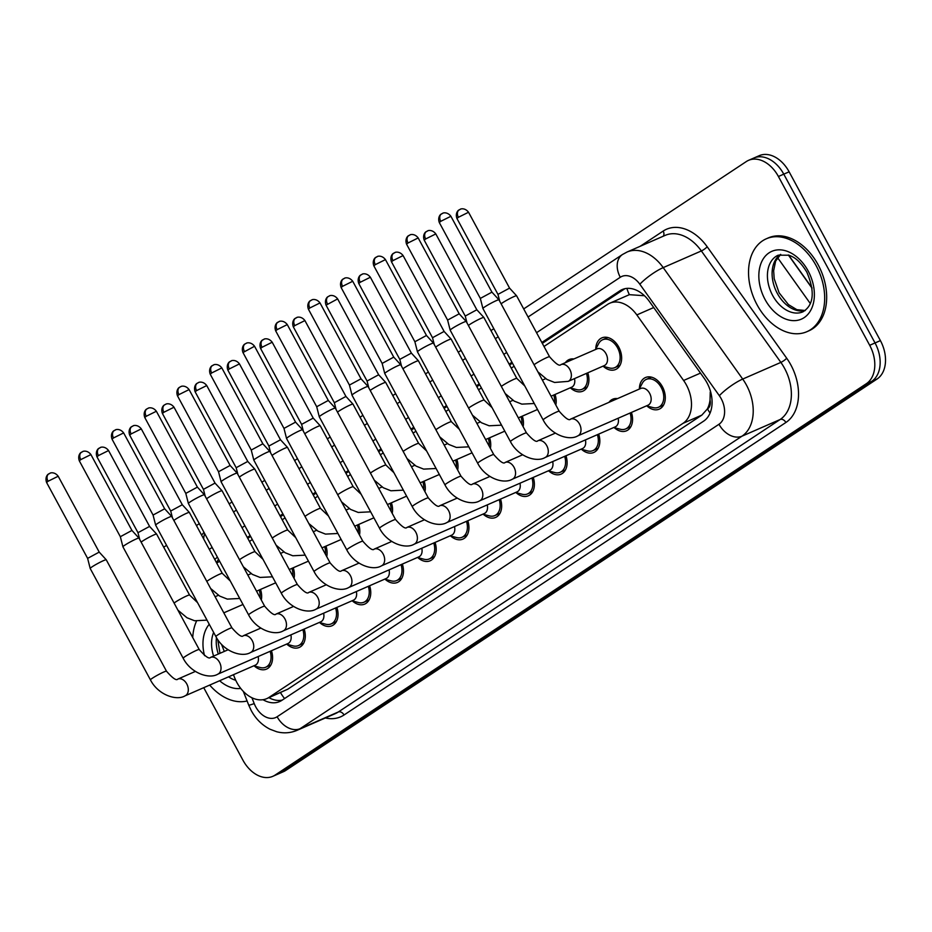 <?xml version="1.0" encoding="UTF-8"?>
<svg xmlns="http://www.w3.org/2000/svg" width="932" height="932" viewBox="0 0 932 932"><rect width="100%" height="100%" fill="white"/><g stroke="black" fill="none" stroke-linecap="round" stroke-linejoin="round"><path stroke-width="1.4" d="M595.758 349.069A17.23 11.953 66.4 0 1 601.804 337.908A17.23 11.953 66.4 0 1 618.743 347.053A17.23 11.953 66.4 0 1 615.609 369.503A17.23 11.953 66.4 0 1 603.307 366.346M565.351 362.688A17.23 11.953 66.4 0 1 569.079 359.577A17.23 11.953 66.4 0 1 573.891 358.96M639.41 388.702A17.23 11.953 66.4 0 1 645.457 377.542A17.23 11.953 66.4 0 1 662.396 386.687A17.23 11.953 66.4 0 1 659.25 409.125A17.23 11.953 66.4 0 1 646.959 405.979M609.004 402.321A17.23 11.953 66.4 0 1 612.72 399.211A17.23 11.953 66.4 0 1 617.543 398.593M233.454 674.698L234.619 677.692A30.418 21.087 -113.6 0 0 236.856 682.492A30.418 21.087 -113.6 0 0 266.762 698.627A30.418 21.087 -113.6 0 0 268.987 697.416L683.063 423.314A30.418 21.087 -113.6 0 0 683.599 380.477L636.836 314.923A30.418 21.087 -113.6 0 0 609.714 303.238A30.418 21.087 -113.6 0 0 607.478 304.449L543.997 346.471M710.033 399.91A30.418 21.087 66.4 0 1 707.213 409.136L707.516 408.927A10.135 7.025 -113.6 0 0 710.033 399.91L710.254 392.046A30.418 6.373 144.5 0 1 710.603 391.708M811.982 287.837L789.229 255.951A27.378 18.978 -113.6 0 0 788.588 255.065M644.117 295.409A30.418 6.373 144.5 0 0 643.814 295.689L629.368 294.675L609.714 303.238M266.762 698.627L287.778 689.202L701.854 415.101L707.213 409.136M221.536 644.373L224.297 651.421M514.126 366.241L511.272 368.14M481.401 387.91L478.547 389.797M448.676 409.567L445.822 411.466M415.952 431.236L413.097 433.124M383.227 452.894L380.373 454.793M350.502 474.563L347.648 476.45M317.765 496.22L314.911 498.119M285.041 517.889L282.186 519.776M252.316 539.558L249.461 541.445M219.591 561.215L216.737 563.103M293.242 567.774A17.23 11.953 66.4 0 1 294.023 578.318M325.967 546.117A17.23 11.953 66.4 0 1 326.748 556.66M358.692 524.448A17.23 11.953 66.4 0 1 359.484 534.991M391.417 502.791A17.23 11.953 66.4 0 1 392.209 513.334M424.142 481.122A17.23 11.953 66.4 0 1 424.934 491.665M456.866 459.464A17.23 11.953 66.4 0 1 457.659 470.008M489.603 437.795A17.23 11.953 66.4 0 1 490.383 448.339M522.328 416.138A17.23 11.953 66.4 0 1 523.108 426.681M555.053 394.469A17.23 11.953 66.4 0 1 555.833 405.012M587.777 372.812A17.23 11.953 66.4 0 1 582.873 391.16A17.23 11.953 66.4 0 1 570.582 388.015M260.517 589.443A17.23 11.953 66.4 0 1 261.298 599.987M304.17 629.077A17.23 11.953 66.4 0 1 299.265 647.425A17.23 11.953 66.4 0 1 286.974 644.28M336.895 607.408A17.23 11.953 66.4 0 1 331.99 625.768A17.23 11.953 66.4 0 1 319.699 622.611M369.62 585.75A17.23 11.953 66.4 0 1 364.715 604.099A17.23 11.953 66.4 0 1 352.424 600.954M402.344 564.081A17.23 11.953 66.4 0 1 397.44 582.43A17.23 11.953 66.4 0 1 385.149 579.285M435.069 542.424A17.23 11.953 66.4 0 1 430.176 560.773A17.23 11.953 66.4 0 1 417.874 557.627M467.794 520.755A17.23 11.953 66.4 0 1 462.901 539.104A17.23 11.953 66.4 0 1 450.61 535.958M500.519 499.098A17.23 11.953 66.4 0 1 495.626 517.446A17.23 11.953 66.4 0 1 483.335 514.301M533.244 477.429A17.23 11.953 66.4 0 1 528.351 495.777A17.23 11.953 66.4 0 1 516.06 492.632M565.969 455.76A17.23 11.953 66.4 0 1 561.076 474.12A17.23 11.953 66.4 0 1 548.785 470.975M598.693 434.102A17.23 11.953 66.4 0 1 593.801 452.451A17.23 11.953 66.4 0 1 581.51 449.306M631.418 412.433A17.23 11.953 66.4 0 1 626.525 430.794A17.23 11.953 66.4 0 1 614.235 427.648M271.433 650.734A17.23 11.953 66.4 0 1 266.54 669.094A17.23 11.953 66.4 0 1 254.25 665.937M523.691 308.923L746.287 161.574A30.418 21.087 66.4 0 1 748.524 160.351A30.418 21.087 66.4 0 1 778.418 176.498L869.696 345.294L875.043 342.953A30.418 21.087 66.4 0 1 871.735 381.339L280.427 772.768A30.418 21.087 66.4 0 1 278.19 773.979A30.418 21.087 66.4 0 0 280.427 772.768L871.735 381.339A30.418 21.087 66.4 0 0 875.043 342.953L783.777 174.156L875.043 342.953L880.402 340.611A30.418 21.087 66.4 0 1 877.094 378.998L285.775 770.426A30.418 21.087 66.4 0 1 283.549 771.649L272.831 776.321A30.418 21.087 66.4 0 1 242.937 760.186L203.735 687.688M751.646 159.232A30.418 21.087 66.4 0 1 753.872 158.021A30.418 21.087 66.4 0 1 783.777 174.156A30.418 21.087 66.4 0 0 753.872 158.021L759.231 155.679A30.418 21.087 66.4 0 1 789.124 171.814L880.402 340.611M263.01 699.711A30.418 21.087 -113.6 0 0 279.658 701.551A30.418 21.087 -113.6 0 0 281.895 700.328L703.66 421.136A30.418 21.087 -113.6 0 0 704.196 378.299L649.255 301.269A30.418 21.087 -113.6 0 0 622.122 289.584A30.418 21.087 -113.6 0 0 619.897 290.796L541.83 342.475M282.233 700.107A30.418 21.087 66.4 0 1 268.929 697.684M869.696 345.294A30.418 21.087 66.4 0 1 866.376 383.681L275.068 775.109A30.418 21.087 66.4 0 1 272.831 776.321M163.706 547.224L166.56 545.325M196.431 525.555L199.285 523.668M229.155 503.886L232.01 501.998M261.892 482.228L264.746 480.341M294.617 460.559L297.471 458.672M327.342 438.902L330.196 437.015M360.067 417.233L362.921 415.346M392.791 395.576L395.646 393.688M425.516 373.907L428.37 372.019M458.241 352.249L461.095 350.362M490.966 330.58L493.82 328.693M217.436 557.22A30.418 21.087 -113.6 0 0 214.803 559.526M511.959 362.245L509.105 364.132M479.234 383.902L476.38 385.801M446.51 405.571L443.655 407.459M413.785 427.24L410.93 429.128M381.06 448.898L378.206 450.785M348.335 470.567L345.481 472.454M315.61 492.224L312.756 494.111M282.885 513.893L280.031 515.78M250.16 535.551L247.306 537.438M247.784 538.323L250.638 536.436M280.509 516.666L283.363 514.779M313.234 494.997L316.088 493.11M345.958 473.34L348.813 471.452M378.683 451.671L381.538 449.783M411.408 430.013L414.262 428.126M444.133 408.344L446.987 406.457M476.858 386.687L479.712 384.8M509.583 365.018L512.437 363.13M542.319 343.36L624.906 288.687M216.608 562.87A30.418 21.087 66.4 0 1 218.531 559.258M253.772 665.821L260.331 667.545A15.203 10.543 -113.6 0 0 265.725 667.23A15.203 10.543 -113.6 0 0 270.14 651.305M185.107 695.82A9.122 6.326 -113.6 0 0 186.109 695.214A9.122 6.326 -113.6 0 0 186.773 683.937A9.122 6.326 -113.6 0 0 177.802 679.102C176.404 680.873 172.63 678.24 166.49 671.203A9.122 0.792 -28.4 0 0 161.364 673.149A9.122 0.792 -28.4 0 0 152.79 677.948A9.122 0.792 -28.4 0 0 152.44 678.17A9.122 0.792 -28.4 0 0 150.436 679.882C158.102 694.981 176.591 701.085 185.107 695.82L255.263 665.168A9.122 6.326 -113.6 0 0 258.152 656.536M150.436 679.882L90.194 568.473A9.122 0.792 -28.4 0 1 90.194 568.45A9.122 0.792 -28.4 0 1 92.198 566.761A9.122 0.792 -28.4 0 1 103.545 560.61A9.122 0.792 -28.4 0 1 106.236 559.783A9.122 0.792 -28.4 0 1 106.248 559.794L166.49 671.203M49.279 473.596A6.594 4.718 56.5 0 0 48.755 473.875A6.594 4.718 56.5 0 0 48.045 481.273L46.6 482.508L87.62 558.373L99.211 552.105L106.236 559.783M260.04 597.657A15.203 10.543 -113.6 0 0 259.213 590.014M141.128 542.109A9.122 0.792 -28.4 0 1 142.573 541.073A9.122 0.792 -28.4 0 1 153.908 534.921A9.122 0.792 -28.4 0 1 156.611 534.083A9.122 0.792 -28.4 0 1 156.623 534.106L189.569 595.047L197.549 602.631M99.642 447.908A6.594 4.718 56.5 0 0 99.13 448.187A6.594 4.718 56.5 0 0 98.408 455.585L96.963 456.82L137.983 532.685L149.574 526.417L156.611 534.083M286.497 644.152L293.056 645.876A15.203 10.543 -113.6 0 0 298.45 645.573A15.203 10.543 -113.6 0 0 302.865 629.636M217.832 674.162A9.122 6.326 -113.6 0 0 218.834 673.556A9.122 6.326 -113.6 0 0 219.498 662.279A9.122 6.326 -113.6 0 0 210.527 657.433C209.129 659.215 205.355 656.582 199.215 649.534A9.122 0.792 -28.4 0 0 194.089 651.491A9.122 0.792 -28.4 0 0 185.515 656.279A9.122 0.792 -28.4 0 0 185.165 656.512A9.122 0.792 -28.4 0 0 183.161 658.213C190.827 673.312 209.316 679.416 217.832 674.162L287.988 643.499A9.122 6.326 -113.6 0 0 290.877 634.878M183.161 658.213L122.919 546.804A9.122 0.792 -28.4 0 1 122.919 546.793A9.122 0.792 -28.4 0 1 124.923 545.103A9.122 0.792 -28.4 0 1 136.27 538.952A9.122 0.792 -28.4 0 1 138.961 538.114A9.122 0.792 -28.4 0 1 138.973 538.125L199.215 649.534M82.004 451.938A6.594 4.718 56.5 0 0 81.48 452.218A6.594 4.718 56.5 0 0 80.769 459.616L79.325 460.851L120.344 536.716L131.936 530.436L138.961 538.114M319.222 622.494L325.781 624.219A15.203 10.543 -113.6 0 0 331.186 623.904A15.203 10.543 -113.6 0 0 335.59 607.979M250.568 652.493A9.122 6.326 -113.6 0 0 251.558 651.887A9.122 6.326 -113.6 0 0 252.222 640.61A9.122 6.326 -113.6 0 0 243.252 635.775C241.854 637.546 238.079 634.913 231.94 627.877A9.122 0.792 -28.4 0 0 226.814 629.822A9.122 0.792 -28.4 0 0 218.239 634.622A9.122 0.792 -28.4 0 0 217.89 634.843A9.122 0.792 -28.4 0 0 215.886 636.556C223.552 651.654 242.04 657.759 250.568 652.493L320.713 621.842A9.122 6.326 -113.6 0 0 323.614 613.209M215.886 636.556L155.656 525.147A9.122 0.792 -28.4 0 1 155.644 525.124A9.122 0.792 -28.4 0 1 157.648 523.435A9.122 0.792 -28.4 0 1 168.995 517.283A9.122 0.792 -28.4 0 1 171.698 516.456A9.122 0.792 -28.4 0 1 171.698 516.468L231.94 627.877M114.729 430.269A6.594 4.718 56.5 0 0 114.217 430.549A6.594 4.718 56.5 0 0 113.494 437.947L112.05 439.182L153.069 515.047L164.673 508.79M351.958 600.825L358.505 602.55A15.203 10.543 -113.6 0 0 363.911 602.247A15.203 10.543 -113.6 0 0 368.315 586.31M283.293 630.836A9.122 6.326 -113.6 0 0 284.283 630.23A9.122 6.326 -113.6 0 0 284.947 618.953A9.122 6.326 -113.6 0 0 275.977 614.106C274.579 615.889 270.804 613.256 264.665 606.208A9.122 0.792 -28.4 0 0 259.539 608.165A9.122 0.792 -28.4 0 0 250.964 612.953A9.122 0.792 -28.4 0 0 250.615 613.186A9.122 0.792 -28.4 0 0 248.611 614.887C256.277 629.985 274.765 636.09 283.293 630.836L353.438 600.173A9.122 6.326 -113.6 0 0 356.339 591.552M248.611 614.887L188.38 503.478A9.122 0.792 -28.4 0 1 188.369 503.466A9.122 0.792 -28.4 0 1 190.373 501.777A9.122 0.792 -28.4 0 1 201.72 495.626A9.122 0.792 -28.4 0 1 204.423 494.787A9.122 0.792 -28.4 0 1 204.423 494.799L264.665 606.208M146.219 416.289L144.775 417.524L185.794 493.389L197.398 487.121L156.366 411.257C152.37 406.002 147.373 408.344 148.374 408.169L146.941 408.892A6.594 4.718 56.5 0 0 146.219 416.289L156.366 411.257M384.683 579.168L391.23 580.892A15.203 10.543 -113.6 0 0 396.636 580.578A15.203 10.543 -113.6 0 0 401.04 564.652M316.018 609.167A9.122 6.326 -113.6 0 0 317.008 608.561A9.122 6.326 -113.6 0 0 317.672 597.284A9.122 6.326 -113.6 0 0 308.713 592.449C307.304 594.22 303.529 591.587 297.39 584.55A9.122 0.792 -28.4 0 0 292.264 586.496A9.122 0.792 -28.4 0 0 283.689 591.296A9.122 0.792 -28.4 0 0 283.34 591.517A9.122 0.792 -28.4 0 0 281.336 593.23C289.002 608.316 307.49 614.433 316.018 609.167L386.163 578.516A9.122 6.326 -113.6 0 0 389.063 569.883M281.336 593.23L221.105 481.821A9.122 0.792 -28.4 0 1 221.094 481.797A9.122 0.792 -28.4 0 1 223.109 480.108A9.122 0.792 -28.4 0 1 234.445 473.957A9.122 0.792 -28.4 0 1 237.147 473.13A9.122 0.792 -28.4 0 1 237.159 473.141L297.39 584.55M218.531 471.732L230.122 465.464L189.091 389.588C185.095 384.333 180.097 386.675 181.099 386.512L179.666 387.223A6.594 4.718 56.5 0 0 178.944 394.62L189.091 389.588M292.764 575.999A15.203 10.543 -113.6 0 0 291.937 568.345M173.853 520.44A9.122 0.792 -28.4 0 1 175.298 519.415A9.122 0.792 -28.4 0 1 186.633 513.264A9.122 0.792 -28.4 0 1 189.336 512.425A9.122 0.792 -28.4 0 1 189.347 512.437L222.294 573.39L230.274 580.962M132.367 426.25A6.594 4.718 56.5 0 0 131.855 426.53A6.594 4.718 56.5 0 0 131.144 433.928L129.688 435.151L170.707 511.016L182.299 504.748L189.336 512.425M325.489 554.33A15.203 10.543 -113.6 0 0 324.662 546.688M206.578 498.783A9.122 0.792 -28.4 0 1 208.022 497.746A9.122 0.792 -28.4 0 1 219.358 491.595A9.122 0.792 -28.4 0 1 222.061 490.756A9.122 0.792 -28.4 0 1 222.072 490.78L255.019 551.721L262.999 559.305M163.869 412.259L162.424 413.493L203.444 489.358L215.036 483.091L174.016 407.226C170.008 401.972 165.011 404.313 166.024 404.15L164.58 404.861A6.594 4.718 56.5 0 0 163.869 412.259L174.016 407.226M358.214 532.673A15.203 10.543 -113.6 0 0 357.387 525.019M239.303 477.114A9.122 0.792 -28.4 0 1 240.747 476.089A9.122 0.792 -28.4 0 1 252.083 469.938A9.122 0.792 -28.4 0 1 254.785 469.099A9.122 0.792 -28.4 0 1 254.797 469.111L287.743 530.063L295.724 537.636M196.594 390.601L195.149 391.824L236.169 467.701L247.761 461.433L206.741 385.557C202.733 380.314 197.735 382.656 198.749 382.481L197.304 383.203A6.594 4.718 56.5 0 0 196.594 390.601L206.741 385.557M247.096 700.981A50.689 35.148 66.4 0 1 209.688 685.078M192.738 637.558A50.689 35.148 66.4 0 1 196.524 621.12M816.141 265.678A50.689 35.148 66.4 0 1 806.902 331.687A50.689 35.148 66.4 0 1 757.064 304.787A50.689 35.148 66.4 0 1 766.302 238.79A50.689 35.148 66.4 0 1 816.141 265.678M766.302 238.79L768.317 237.905A50.689 35.148 66.4 0 1 818.145 264.805A50.689 35.148 66.4 0 1 808.906 330.802L806.902 331.687M417.408 557.499L423.955 559.223A15.203 10.543 -113.6 0 0 429.361 558.92A15.203 10.543 -113.6 0 0 433.764 542.983M348.743 587.498A9.122 6.326 -113.6 0 0 349.733 586.904A9.122 6.326 -113.6 0 0 350.409 575.627A9.122 6.326 -113.6 0 0 341.438 570.78C340.029 572.563 336.254 569.93 330.114 562.881A9.122 0.792 -28.4 0 0 325 564.839A9.122 0.792 -28.4 0 0 316.414 569.627A9.122 0.792 -28.4 0 0 316.065 569.86A9.122 0.792 -28.4 0 0 314.061 571.561C321.726 586.659 340.215 592.764 348.743 587.498L418.887 556.847A9.122 6.326 -113.6 0 0 421.788 548.226M314.061 571.561L253.83 460.152A9.122 0.792 -28.4 0 1 253.819 460.14A9.122 0.792 -28.4 0 1 255.834 458.451A9.122 0.792 -28.4 0 1 267.169 452.3A9.122 0.792 -28.4 0 1 269.872 451.461A9.122 0.792 -28.4 0 1 269.884 451.472L330.114 562.881M212.904 365.286A6.594 4.718 56.5 0 0 212.391 365.565A6.594 4.718 56.5 0 0 211.68 372.963L210.224 374.198L251.244 450.051L262.836 443.783L269.872 451.461M450.133 535.842L456.68 537.566A15.203 10.543 -113.6 0 0 462.086 537.251A15.203 10.543 -113.6 0 0 466.489 521.326M381.468 565.841A9.122 6.326 -113.6 0 0 382.458 565.235A9.122 6.326 -113.6 0 0 383.134 553.957A9.122 6.326 -113.6 0 0 374.163 549.123C372.753 550.894 368.979 548.261 362.839 541.224A9.122 0.792 -28.4 0 0 357.725 543.17A9.122 0.792 -28.4 0 0 349.139 547.969A9.122 0.792 -28.4 0 0 348.789 548.191A9.122 0.792 -28.4 0 0 346.797 549.903C354.451 564.99 372.94 571.106 381.468 565.841L451.612 535.189A9.122 6.326 -113.6 0 0 454.513 526.557M346.797 549.903L286.555 438.494A9.122 0.792 -28.4 0 1 286.543 438.471A9.122 0.792 -28.4 0 1 288.559 436.782A9.122 0.792 -28.4 0 1 299.894 430.631A9.122 0.792 -28.4 0 1 302.597 429.803A9.122 0.792 -28.4 0 1 302.609 429.815L362.839 541.224M283.98 428.405L295.56 422.126L302.597 429.803M482.858 514.173L489.405 515.897A15.203 10.543 -113.6 0 0 494.81 515.582A15.203 10.543 -113.6 0 0 499.214 499.657M414.192 544.172A9.122 6.326 -113.6 0 0 415.183 543.577A9.122 6.326 -113.6 0 0 415.858 532.3A9.122 6.326 -113.6 0 0 406.888 527.454C405.478 529.236 401.704 526.603 395.576 519.555A9.122 0.792 -28.4 0 0 390.45 521.512A9.122 0.792 -28.4 0 0 381.864 526.3A9.122 0.792 -28.4 0 0 381.514 526.533A9.122 0.792 -28.4 0 0 379.522 528.234C387.176 543.333 405.665 549.437 414.192 544.172L484.337 513.52A9.122 6.326 -113.6 0 0 487.238 504.899M379.522 528.234L319.28 416.825A9.122 0.792 -28.4 0 1 319.268 416.814A9.122 0.792 -28.4 0 1 321.284 415.124A9.122 0.792 -28.4 0 1 332.619 408.973A9.122 0.792 -28.4 0 1 335.322 408.134A9.122 0.792 -28.4 0 1 335.334 408.146L395.576 519.555M278.353 321.959A6.594 4.718 56.5 0 0 277.841 322.239A6.594 4.718 56.5 0 0 277.13 329.637L275.686 330.872L316.705 406.736L328.285 400.457L335.322 408.134M390.951 511.004A15.203 10.543 -113.6 0 0 390.112 503.362M272.028 455.457A9.122 0.792 -28.4 0 1 273.472 454.42A9.122 0.792 -28.4 0 1 284.808 448.269A9.122 0.792 -28.4 0 1 287.51 447.43A9.122 0.792 -28.4 0 1 287.522 447.453L320.48 508.394L328.448 515.978M230.542 361.255A6.594 4.718 56.5 0 0 230.029 361.534A6.594 4.718 56.5 0 0 229.319 368.932L227.874 370.167L268.894 446.032L280.485 439.764L287.51 447.43M423.676 489.335A15.203 10.543 -113.6 0 0 422.848 481.693M304.752 433.788A9.122 0.792 -28.4 0 1 306.197 432.763A9.122 0.792 -28.4 0 1 317.532 426.6A9.122 0.792 -28.4 0 1 320.235 425.773A9.122 0.792 -28.4 0 1 320.247 425.784L353.205 486.737L361.173 494.31M263.267 339.598A6.594 4.718 56.5 0 0 262.754 339.877A6.594 4.718 56.5 0 0 262.043 347.275L260.599 348.498L301.618 424.375L313.21 418.095L320.235 425.773M456.4 467.678A15.203 10.543 -113.6 0 0 455.573 460.035M337.477 412.13A9.122 0.792 -28.4 0 1 338.922 411.094A9.122 0.792 -28.4 0 1 350.269 404.942A9.122 0.792 -28.4 0 1 352.96 404.104A9.122 0.792 -28.4 0 1 352.972 404.127L385.93 465.068L393.898 472.652M295.992 317.928A6.594 4.718 56.5 0 0 295.479 318.208A6.594 4.718 56.5 0 0 294.768 325.606L293.324 326.841L334.343 402.706L345.935 396.438L352.96 404.104M515.582 492.515L522.141 494.24A15.203 10.543 -113.6 0 0 527.535 493.925A15.203 10.543 -113.6 0 0 531.939 478M446.917 522.514A9.122 6.326 -113.6 0 0 447.919 521.908A9.122 6.326 -113.6 0 0 448.583 510.631A9.122 6.326 -113.6 0 0 439.613 505.796C438.203 507.567 434.44 504.934 428.301 497.898A9.122 0.792 -28.4 0 0 423.175 499.843A9.122 0.792 -28.4 0 0 414.589 504.643A9.122 0.792 -28.4 0 0 414.251 504.864A9.122 0.792 -28.4 0 0 412.247 506.577C419.901 521.664 438.401 527.78 446.917 522.514L517.074 491.863A9.122 6.326 -113.6 0 0 519.963 483.23M412.247 506.577L352.005 395.168A9.122 0.792 -28.4 0 1 352.005 395.145A9.122 0.792 -28.4 0 1 354.009 393.455A9.122 0.792 -28.4 0 1 365.344 387.304A9.122 0.792 -28.4 0 1 368.047 386.465A9.122 0.792 -28.4 0 1 368.058 386.489L428.301 497.898M311.078 300.29A6.594 4.718 56.5 0 0 310.566 300.57A6.594 4.718 56.5 0 0 309.855 307.968L308.41 309.203L349.43 385.067L361.022 378.8L368.047 386.465M548.307 470.846L554.866 472.571A15.203 10.543 -113.6 0 0 560.26 472.256A15.203 10.543 -113.6 0 0 564.664 456.33M479.642 500.845A9.122 6.326 -113.6 0 0 480.644 500.251A9.122 6.326 -113.6 0 0 481.308 488.974A9.122 6.326 -113.6 0 0 472.338 484.127C470.928 485.91 467.165 483.277 461.025 476.229A9.122 0.792 -28.4 0 0 455.899 478.186A9.122 0.792 -28.4 0 0 447.313 482.974A9.122 0.792 -28.4 0 0 446.976 483.207A9.122 0.792 -28.4 0 0 444.972 484.908C452.637 500.006 471.126 506.111 479.642 500.845L549.798 470.194A9.122 6.326 -113.6 0 0 552.688 461.573M444.972 484.908L384.73 373.499A9.122 0.792 -28.4 0 1 384.73 373.487A9.122 0.792 -28.4 0 1 386.733 371.798A9.122 0.792 -28.4 0 1 398.069 365.647A9.122 0.792 -28.4 0 1 400.772 364.808A9.122 0.792 -28.4 0 1 400.783 364.82L461.025 476.229M343.803 278.633A6.594 4.718 56.5 0 0 343.291 278.913A6.594 4.718 56.5 0 0 342.58 286.31L341.135 287.534L382.155 363.41L393.747 357.131L400.772 364.808M581.032 449.189L587.591 450.913A15.203 10.543 -113.6 0 0 592.985 450.599A15.203 10.543 -113.6 0 0 597.4 434.673M512.367 479.188A9.122 6.326 -113.6 0 0 513.369 478.582A9.122 6.326 -113.6 0 0 514.033 467.305A9.122 6.326 -113.6 0 0 505.062 462.47C503.664 464.241 499.89 461.608 493.75 454.571A9.122 0.792 -28.4 0 0 488.624 456.517A9.122 0.792 -28.4 0 0 480.038 461.317A9.122 0.792 -28.4 0 0 479.7 461.538A9.122 0.792 -28.4 0 0 477.697 463.251C485.362 478.337 503.851 484.454 512.367 479.188L582.523 448.537A9.122 6.326 -113.6 0 0 585.413 439.904M477.697 463.251L417.454 351.842A9.122 0.792 -28.4 0 1 417.454 351.818A9.122 0.792 -28.4 0 1 419.458 350.129A9.122 0.792 -28.4 0 1 430.805 343.978A9.122 0.792 -28.4 0 1 433.497 343.139A9.122 0.792 -28.4 0 1 433.508 343.162L493.75 454.571M376.528 256.964A6.594 4.718 56.5 0 0 376.015 257.244A6.594 4.718 56.5 0 0 375.305 264.641L373.86 265.876L414.88 341.741L426.472 335.473L433.497 343.139M613.757 427.52L620.316 429.244A15.203 10.543 -113.6 0 0 625.71 428.93A15.203 10.543 -113.6 0 0 630.125 413.004M545.092 457.519A9.122 6.326 -113.6 0 0 546.094 456.925A9.122 6.326 -113.6 0 0 546.758 445.647A9.122 6.326 -113.6 0 0 537.787 440.801C536.389 442.584 532.615 439.951 526.475 432.902A9.122 0.792 -28.4 0 0 521.349 434.848A9.122 0.792 -28.4 0 0 512.775 439.648A9.122 0.792 -28.4 0 0 512.425 439.881A9.122 0.792 -28.4 0 0 510.421 441.582C518.087 456.68 536.576 462.785 545.092 457.519L615.248 426.868A9.122 6.326 -113.6 0 0 618.137 418.247M510.421 441.582L450.179 330.173A9.122 0.792 -28.4 0 1 450.179 330.161A9.122 0.792 -28.4 0 1 452.183 328.472A9.122 0.792 -28.4 0 1 463.53 322.321A9.122 0.792 -28.4 0 1 466.221 321.482A9.122 0.792 -28.4 0 1 466.233 321.493L526.475 432.902M409.264 235.307A6.594 4.718 56.5 0 0 408.74 235.586A6.594 4.718 56.5 0 0 408.03 242.984L406.585 244.207L447.605 320.084L459.196 313.804L466.221 321.482M646.482 405.851L653.041 407.587A15.203 10.543 -113.6 0 0 658.435 407.272A15.203 10.543 -113.6 0 0 661.207 387.467A15.203 10.543 -113.6 0 0 646.26 379.406A15.203 10.543 -113.6 0 0 642.369 383.157L639.177 389.133M647.973 405.21A9.122 6.326 -113.6 0 0 649.639 393.327A9.122 6.326 -113.6 0 0 640.668 388.481L570.512 419.144A9.122 6.326 -113.6 0 1 579.483 423.978A9.122 6.326 -113.6 0 1 578.819 435.256A9.122 6.326 -113.6 0 1 577.817 435.861L647.973 405.21M559.2 411.245A9.122 0.792 -28.4 0 0 554.074 413.191A9.122 0.792 -28.4 0 0 545.5 417.99A9.122 0.792 -28.4 0 0 545.15 418.212A9.122 0.792 -28.4 0 0 543.146 419.924L482.904 308.515A9.122 0.792 -28.4 0 1 482.904 308.492A9.122 0.792 -28.4 0 1 484.908 306.803A9.122 0.792 -28.4 0 1 496.255 300.652A9.122 0.792 -28.4 0 1 498.946 299.813A9.122 0.792 -28.4 0 1 498.958 299.836L559.2 411.245C565.34 418.282 569.114 420.915 570.512 419.144M441.989 213.638A6.594 4.718 56.5 0 0 441.465 213.917A6.594 4.718 56.5 0 0 440.754 221.315L439.31 222.55L480.33 298.415L491.933 292.147L498.946 299.813M489.125 446.009A15.203 10.543 -113.6 0 0 488.298 438.366M370.214 390.461A9.122 0.792 -28.4 0 1 371.647 389.425A9.122 0.792 -28.4 0 1 382.994 383.273A9.122 0.792 -28.4 0 1 385.685 382.446A9.122 0.792 -28.4 0 1 385.697 382.458L418.654 443.399L426.623 450.983M367.068 381.048L378.66 374.769L385.685 382.446M521.85 424.351A15.203 10.543 -113.6 0 0 521.023 416.697M402.939 368.804A9.122 0.792 -28.4 0 1 404.372 367.767A9.122 0.792 -28.4 0 1 415.719 361.616A9.122 0.792 -28.4 0 1 418.41 360.777A9.122 0.792 -28.4 0 1 418.421 360.8L451.379 421.742L459.348 429.326M361.453 274.602A6.594 4.718 56.5 0 0 360.929 274.882A6.594 4.718 56.5 0 0 360.218 282.28L358.773 283.514L399.793 359.379L411.396 353.112M554.575 402.682A15.203 10.543 -113.6 0 0 553.748 395.04M435.663 347.135A9.122 0.792 -28.4 0 1 437.096 346.098A9.122 0.792 -28.4 0 1 448.443 339.947A9.122 0.792 -28.4 0 1 451.146 339.12A9.122 0.792 -28.4 0 1 451.146 339.132L484.104 400.073L492.084 407.657M394.178 252.945A6.594 4.718 56.5 0 0 393.665 253.224A6.594 4.718 56.5 0 0 392.943 260.611L391.498 261.845L432.518 337.71L444.11 331.442L451.146 339.12M570.116 387.887L576.663 389.611A15.203 10.543 -113.6 0 0 582.069 389.308A15.203 10.543 -113.6 0 0 586.473 373.371M551.068 396.205L571.596 387.234A9.122 6.326 -113.6 0 0 574.496 378.613M468.388 325.478A9.122 0.792 -28.4 0 1 469.821 324.441A9.122 0.792 -28.4 0 1 481.168 318.29A9.122 0.792 -28.4 0 1 483.871 317.451A9.122 0.792 -28.4 0 1 483.871 317.463L516.829 378.415L524.809 385.999M426.903 231.276A6.594 4.718 56.5 0 0 426.39 231.555A6.594 4.718 56.5 0 0 425.668 238.953L424.223 240.188L465.243 316.053L476.835 309.773L483.871 317.451M602.841 366.229L609.388 367.954A15.203 10.543 -113.6 0 0 614.794 367.639A15.203 10.543 -113.6 0 0 617.567 347.834A15.203 10.543 -113.6 0 0 602.62 339.772A15.203 10.543 -113.6 0 0 598.717 343.524L595.536 349.5M604.32 365.577A9.122 6.326 -113.6 0 0 605.986 353.694A9.122 6.326 -113.6 0 0 597.016 348.859L560.866 364.645A9.122 6.326 -113.6 0 1 569.836 369.491A9.122 6.326 -113.6 0 1 569.172 380.769A9.122 6.326 -113.6 0 1 568.182 381.374L604.32 365.577M501.113 303.809A9.122 0.792 -28.4 0 1 502.558 302.772A9.122 0.792 -28.4 0 1 513.893 296.621A9.122 0.792 -28.4 0 1 516.596 295.793A9.122 0.792 -28.4 0 1 516.608 295.805L549.554 356.746C555.693 363.795 559.468 366.427 560.866 364.645M459.627 209.618A6.594 4.718 56.5 0 0 459.115 209.898A6.594 4.718 56.5 0 0 458.393 217.284L456.948 218.519L497.968 294.384L509.559 288.116L516.596 295.793M280.52 692.616A30.418 21.751 56.5 0 0 284.586 698.546M626.91 288.384A30.418 21.751 56.5 0 0 629.368 294.675M707.516 408.927A30.418 21.751 56.5 0 0 710.067 413.062M287.778 689.202L268.987 697.416M653.728 307.537L636.836 314.923M700.491 373.103L683.599 380.477M701.854 415.101L683.063 423.314M810.362 303.622L777.556 257.628M877.094 378.998L866.376 383.681M285.775 770.426L275.068 775.109M789.124 171.814L778.418 176.498M251.92 697.753L254.226 703.602A20.271 14.062 -113.6 0 0 255.706 706.806A20.271 14.062 -113.6 0 0 277.13 716.755L718.991 424.258A20.271 14.062 -113.6 0 0 721.193 398.675A20.271 14.062 -113.6 0 0 719.353 395.704L639.853 284.248A20.271 14.062 -113.6 0 0 620.281 277.27L536.552 332.701M639.853 284.248A20.271 4.252 144.5 0 1 663.211 267.612L742.699 379.068A40.554 28.123 66.4 0 1 746.404 384.998A40.554 28.123 66.4 0 1 741.989 436.176L300.127 728.673A40.554 28.123 66.4 0 1 297.145 730.292L335.299 713.621A40.554 28.123 -113.6 0 0 338.281 712.001L780.142 419.505A40.554 28.123 -113.6 0 0 784.558 368.326A40.554 28.123 -113.6 0 0 780.865 362.397L701.365 250.941A40.554 28.123 -113.6 0 0 665.192 235.365L627.038 252.036A40.554 28.123 66.4 0 1 663.211 267.612L701.365 250.941A5.068 1.06 -35.5 0 0 707.202 246.782L786.701 358.238A45.621 31.63 66.4 0 1 785.886 422.487L344.036 714.984A5.068 3.623 56.5 0 0 338.281 712.001L300.127 728.673A20.271 14.504 -123.5 0 1 277.13 716.755M786.701 358.238A5.068 1.06 -35.5 0 1 780.865 362.397L742.699 379.068A20.271 4.252 144.5 0 0 719.353 395.704M344.036 714.984A45.621 31.63 66.4 0 1 325.373 717.966M640.179 246.293L663.165 231.078A45.621 31.63 66.4 0 1 707.202 246.782M718.991 424.258A20.271 14.504 -123.5 0 0 741.989 436.176L780.142 419.505A5.068 3.623 56.5 0 1 785.886 422.487M506.682 352.471L503.828 354.358M473.957 374.14L471.103 376.027M441.232 395.797L438.378 397.684M408.496 417.466L405.641 419.353M375.771 439.123L372.917 441.011M343.046 460.792L340.192 462.68M310.321 482.45L307.467 484.337M277.596 504.119L274.742 506.006M244.871 525.776L242.017 527.663M212.147 547.445L209.292 549.332M663.2 236.227A5.068 3.623 56.5 0 0 663.165 231.078M620.281 277.27A20.271 14.504 -123.5 0 1 622.471 254.518L528.071 317.008M203.677 538.941A20.271 14.504 -123.5 0 1 204.702 533.675M254.226 703.602A20.271 0.792 158.5 0 1 248.739 705.163L243.334 691.404M624.533 288.769L619.897 290.796M48.045 481.273L58.192 476.24L99.211 552.105M174.086 603.051A9.122 0.792 -28.4 0 1 175.519 602.025A9.122 0.792 -28.4 0 1 175.868 601.792A9.122 0.792 -28.4 0 1 184.443 596.993A9.122 0.792 -28.4 0 1 189.569 595.047M98.408 455.585L108.555 450.552L149.586 526.417M80.769 459.616L90.917 454.583L131.936 530.448M113.494 437.947L123.641 432.914L164.661 508.779L171.698 516.456M147.454 408.612A6.594 4.718 56.5 0 0 146.941 408.892L146.359 409.311C147.023 408.565 142.608 411.49 144.775 417.524M180.179 386.943A6.594 4.718 56.5 0 0 179.666 387.223L179.084 387.654C179.748 386.908 175.333 389.821 177.499 395.855L178.944 394.62M206.811 581.393A9.122 0.792 -28.4 0 1 208.244 580.356A9.122 0.792 -28.4 0 1 208.593 580.135A9.122 0.792 -28.4 0 1 217.168 575.335A9.122 0.792 -28.4 0 1 222.294 573.39M131.144 433.928L141.291 428.883L182.311 504.76M165.092 404.581A6.594 4.718 56.5 0 0 164.58 404.861L164.009 405.292C164.673 404.546 160.246 407.459 162.424 413.493M239.536 559.724A9.122 0.792 -28.4 0 1 240.969 558.699A9.122 0.792 -28.4 0 1 241.318 558.466A9.122 0.792 -28.4 0 1 249.904 553.666A9.122 0.792 -28.4 0 1 255.019 551.721M197.817 382.924A6.594 4.718 56.5 0 0 197.304 383.203L196.734 383.623C197.398 382.877 192.982 385.801 195.149 391.824M272.26 538.067A9.122 0.792 -28.4 0 1 273.693 537.03A9.122 0.792 -28.4 0 1 274.043 536.809A9.122 0.792 -28.4 0 1 282.629 532.009A9.122 0.792 -28.4 0 1 287.743 530.063M235.738 680.278A30.896 21.424 66.4 0 1 228.55 676.842M240.747 688.433A36.989 25.642 66.4 0 1 219.626 680.744M218.298 654.043A30.896 21.424 66.4 0 1 216.469 637.581M213.614 656.093A30.896 21.424 66.4 0 1 213.661 632.432M204.527 655.662A36.989 25.642 66.4 0 1 209.257 624.289M802.988 311.801A30.896 21.424 66.4 0 1 772.616 295.397A30.896 21.424 66.4 0 1 778.243 255.17L789.043 255.228C792.992 256.917 798.689 258.793 806.821 272.109C815.116 291.704 813.834 304.927 802.988 311.801M808.149 270.967A36.989 25.642 66.4 0 1 804.13 317.649A36.989 25.642 66.4 0 1 765.056 299.498A36.989 25.642 66.4 0 1 769.075 252.828A36.989 25.642 66.4 0 1 808.149 270.967M805.097 310.601A30.896 21.424 66.4 0 1 777.3 293.347A30.896 21.424 66.4 0 1 780.55 254.424M211.68 372.963L221.828 367.919L262.847 443.795M245.629 343.617A6.594 4.718 56.5 0 0 245.116 343.896L244.545 344.327C245.209 343.582 240.782 346.494 242.961 352.529L254.553 346.261L295.572 422.126M254.553 346.261C250.545 341.007 245.547 343.349 246.561 343.186L245.116 343.896A6.594 4.718 56.5 0 0 244.405 351.294M277.13 329.637L287.277 324.592L328.297 400.469M304.985 516.398A9.122 0.792 -28.4 0 1 306.43 515.361A9.122 0.792 -28.4 0 1 306.768 515.14A9.122 0.792 -28.4 0 1 315.354 510.34A9.122 0.792 -28.4 0 1 320.48 508.394M229.319 368.932L239.466 363.899L280.485 439.764M337.71 494.741A9.122 0.792 -28.4 0 1 339.155 493.704A9.122 0.792 -28.4 0 1 339.493 493.482A9.122 0.792 -28.4 0 1 348.079 488.683A9.122 0.792 -28.4 0 1 353.205 486.737M262.043 347.275L272.191 342.23L313.21 418.095M370.435 473.072A9.122 0.792 -28.4 0 1 371.88 472.035A9.122 0.792 -28.4 0 1 372.218 471.813A9.122 0.792 -28.4 0 1 380.804 467.014A9.122 0.792 -28.4 0 1 385.93 465.068M294.768 325.606L304.915 320.573L345.935 396.438M309.855 307.968L320.002 302.935L361.022 378.8M342.58 286.31L352.727 281.266L393.747 357.142M375.305 264.641L385.452 259.609L426.472 335.473M408.03 242.984L418.177 237.94L459.196 313.816M440.754 221.315L450.902 216.282L491.921 292.147M328.728 296.271A6.594 4.718 56.5 0 0 328.204 296.551L327.633 296.97C328.297 296.225 323.882 299.149 326.049 305.172L337.64 298.904L378.66 374.769M337.64 298.904C333.633 293.662 328.635 296.003 329.648 295.828L328.204 296.551A6.594 4.718 56.5 0 0 327.493 303.948M403.16 451.414A9.122 0.792 -28.4 0 1 404.605 450.377A9.122 0.792 -28.4 0 1 404.942 450.156A9.122 0.792 -28.4 0 1 413.528 445.356A9.122 0.792 -28.4 0 1 418.654 443.399M435.885 429.745A9.122 0.792 -28.4 0 1 437.329 428.708A9.122 0.792 -28.4 0 1 437.679 428.487A9.122 0.792 -28.4 0 1 446.253 423.687A9.122 0.792 -28.4 0 1 451.379 421.742M360.218 282.28L370.365 277.247L411.385 353.112L418.41 360.777M468.61 408.088A9.122 0.792 -28.4 0 1 470.054 407.051A9.122 0.792 -28.4 0 1 470.404 406.818A9.122 0.792 -28.4 0 1 478.978 402.03A9.122 0.792 -28.4 0 1 484.104 400.073M392.943 260.611L403.09 255.578L444.11 331.442M501.334 386.419A9.122 0.792 -28.4 0 1 502.779 385.382A9.122 0.792 -28.4 0 1 503.129 385.161A9.122 0.792 -28.4 0 1 511.703 380.361A9.122 0.792 -28.4 0 1 516.829 378.415M425.668 238.953L435.815 233.92L476.835 309.785M534.071 364.762A9.122 0.792 -28.4 0 1 535.504 363.725A9.122 0.792 -28.4 0 1 535.853 363.492A9.122 0.792 -28.4 0 1 544.428 358.703A9.122 0.792 -28.4 0 1 549.554 356.746M458.393 217.284L468.54 212.251L509.571 288.116M788.356 254.995L812.017 288.174M248.739 705.163L251.267 710.603C255.764 718.898 262.009 725.108 270 729.232L276.711 731.748C283.747 733.566 290.563 733.076 297.145 730.292M748.524 160.351L753.872 158.021M627.038 252.036L622.471 254.518M498.201 336.778L495.346 338.677M465.476 358.447L462.622 360.335M432.739 380.116L429.885 382.003M400.014 401.774L397.16 403.661M367.29 423.443L364.435 425.33M334.565 445.1L331.71 446.987M301.84 466.769L298.986 468.656M269.115 488.426L266.261 490.314M236.39 510.095L233.536 511.983M203.992 532.358L201.592 535.096M46.6 482.508C44.433 476.473 48.848 473.561 48.184 474.306L50.2 473.165C49.186 473.328 54.184 470.986 58.192 476.24M265.725 667.23L270.886 664.982M195.312 671.448L177.802 679.102M87.62 558.373L90.194 568.45M96.963 456.82C94.796 450.785 99.211 447.873 98.547 448.618L100.563 447.477C99.561 447.64 104.559 445.298 108.555 450.552M242.984 604.472L223.808 612.837M177.93 610.169L186.959 617.741L194.59 620.759L207.009 620.141M218.391 595.292L215.106 596.736M137.983 532.685L139.73 539.535M79.325 460.851C77.158 454.816 81.573 451.892 80.909 452.649L82.925 451.496C81.911 451.671 86.909 449.329 90.917 454.583M298.45 645.573L303.611 643.313M228.037 649.79L210.527 657.433M120.344 536.704L122.919 546.793M112.05 439.182C109.883 433.147 114.298 430.235 113.634 430.98L115.65 429.838C114.648 430.002 119.646 427.66 123.641 432.914M331.186 623.904L336.336 621.656M260.762 628.121L243.252 635.775M153.069 515.047L155.644 525.124M363.911 602.247L369.06 599.987M197.386 487.11L204.423 494.787M293.487 606.464L275.977 614.106M185.794 493.377L188.369 503.466M396.636 580.578L401.785 578.329M230.111 465.452L237.147 473.13M326.212 584.795L308.713 592.449M177.499 395.855L218.519 471.72L221.094 481.797M129.688 435.151C127.521 429.128 131.948 426.204 131.284 426.949L133.299 425.808C132.286 425.982 137.284 423.641 141.291 428.883M275.709 582.803L256.533 591.179M210.655 588.5L219.684 596.084L227.315 599.101L239.734 598.472M251.116 573.634L247.83 575.067M170.707 511.016L172.455 517.866M308.434 561.146L289.27 569.51M243.38 566.842L252.421 574.415L260.04 577.432L272.47 576.815M215.024 483.091L222.061 490.756M283.841 551.965L280.555 553.41M203.444 489.358L205.191 496.208M341.159 539.477L321.994 547.853M276.105 545.173L285.145 552.746L292.764 555.775L305.195 555.146M247.749 461.422L254.785 469.099M316.577 530.308L313.28 531.741M236.169 467.689L237.916 474.539M219.999 653.297L217.75 639.632M780.701 254.401L775.634 261.111L773.642 270.758L774.201 278.761L779.105 292.799L788.414 304.578L796.848 309.669L805.225 310.519M210.224 374.198C208.057 368.163 212.484 365.239 211.82 365.985L213.836 364.843C212.822 365.018 217.82 362.676 221.828 367.919M429.361 558.92L434.51 556.66M358.937 563.138L341.438 570.78M251.244 450.051L253.819 460.14M462.086 537.251L467.235 535.003M391.673 541.469L374.163 549.123M242.961 352.529L283.98 428.394L286.543 438.471M275.686 330.872C273.519 324.837 277.934 321.913 277.27 322.658L279.285 321.517C278.272 321.691 283.27 319.35 287.277 324.592M494.81 515.582L499.96 513.334M424.398 519.8L406.888 527.454M316.705 406.725L319.268 416.814M227.874 370.167C225.707 364.132 230.122 361.22 229.458 361.966L231.474 360.824C230.46 360.987 235.458 358.645 239.466 363.899M373.883 517.819L354.719 526.184M308.83 523.516L317.87 531.089L325.489 534.106L337.92 533.488M349.302 508.639L346.005 510.084M268.894 446.032L270.641 452.882M260.599 348.498C258.432 342.475 262.847 339.551 262.183 340.297L264.199 339.155C263.185 339.33 268.183 336.988 272.191 342.23M406.608 496.15L387.444 504.527M341.555 501.847L350.595 509.42L358.214 512.449L370.645 511.819M382.027 486.982L378.73 488.415M301.618 424.363L303.366 431.213M293.324 326.841C291.157 320.806 295.572 317.894 294.908 318.639L296.924 317.497C295.91 317.661 300.908 315.319 304.915 320.573M439.333 474.493L420.169 482.858M374.28 480.19L383.32 487.762L390.939 490.78L403.37 490.162M414.752 465.313L411.455 466.757M334.343 402.694L336.091 409.556M308.41 309.203C306.244 303.168 310.659 300.255 309.995 301.001L312.01 299.859C310.997 300.022 315.995 297.681 320.002 302.935M527.535 493.925L532.685 491.677M457.123 498.142L439.613 505.796M349.43 385.067L352.005 395.145M341.135 287.534C338.968 281.511 343.384 278.586 342.72 279.332L344.735 278.19C343.722 278.365 348.719 276.023 352.727 281.266M560.26 472.256L565.421 470.008M489.848 476.473L472.338 484.127M382.155 363.398L384.73 373.487M373.86 265.876C371.693 259.842 376.109 256.929 375.445 257.675L377.46 256.533C376.446 256.696 381.444 254.354 385.452 259.609M592.985 450.599L598.146 448.35M522.572 454.816L505.062 462.47M414.88 341.741L417.454 351.818M406.585 244.207C404.418 238.184 408.833 235.26 408.169 236.006L410.185 234.864C409.171 235.039 414.169 232.697 418.177 237.94M625.71 428.93L630.871 426.681M555.297 433.147L537.787 440.801M447.605 320.072L450.179 330.161M439.31 222.55C437.143 216.515 441.558 213.603 440.894 214.348L442.91 213.207C441.896 213.37 446.894 211.028 450.902 216.282M658.435 407.272L663.596 405.024M646.26 379.406L651.421 377.145M543.146 419.924C550.812 435.011 569.301 441.116 577.817 435.861M480.33 298.415L482.904 308.492M472.058 452.824L452.894 461.2M407.004 458.521L416.045 466.093L423.664 469.122L436.094 468.493M447.477 443.655L444.18 445.088M326.049 305.172L367.068 381.037L368.816 387.887M358.773 283.514C356.607 277.48 361.022 274.567 360.358 275.313L362.373 274.159C361.36 274.334 366.358 271.993 370.365 277.247M504.783 431.155L485.619 439.531M439.729 436.863L448.77 444.436L456.4 447.453L468.819 446.836M480.201 421.986L476.916 423.431M399.793 359.368L401.541 366.218M391.498 261.845C389.331 255.822 393.747 252.898 393.083 253.644L395.098 252.502C394.096 252.677 399.094 250.335 403.09 255.578M537.508 409.498L518.343 417.874M472.454 415.194L481.495 422.767L489.125 425.784L501.544 425.167M512.926 400.329L509.641 401.762M432.518 337.71L434.265 344.56M424.223 240.188C422.056 234.153 426.472 231.241 425.808 231.986L427.823 230.833C426.821 231.008 431.819 228.666 435.815 233.92M582.069 389.308L587.218 387.048M505.191 393.537L514.219 401.11L521.85 404.127L534.269 403.509M545.651 378.66L542.366 380.105M465.243 316.041L466.99 322.891M456.948 218.519C454.781 212.496 459.196 209.572 458.532 210.317L460.548 209.176C459.546 209.35 464.544 206.997 468.54 212.251M614.794 367.639L619.943 365.391M537.915 371.868L546.944 379.44L554.575 382.458L568.182 381.374M602.62 339.772L607.769 337.524M497.968 294.384L499.715 301.234"/></g></svg>
